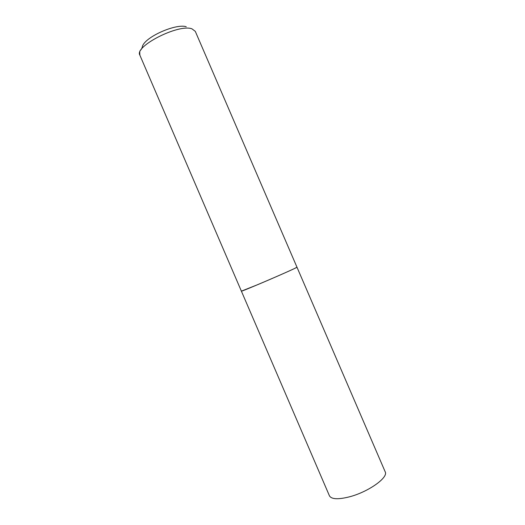 <?xml version="1.0" encoding="UTF-8"?>
<svg xmlns="http://www.w3.org/2000/svg" width="525" height="525" viewBox="0 0 525 525"><rect width="100%" height="100%" fill="white"/><g stroke="black" fill="none" stroke-linecap="round" stroke-linejoin="round"><path stroke-width="0.79" d="M241.388 291.152C239.676 292.497 286.217 272.646 295.181 268.19L296.979 267.212C298.029 267.153 275.743 277.069 257.959 284.543L241.388 291.152L139.893 55.217C133.842 46.462 178.848 23.5 192.012 28.868L195.293 31.362L385.186 471.804C388.697 477.435 368.327 491.997 349.355 496.853C338.067 499.656 331.433 499.308 329.438 495.817L241.388 291.152M139.893 55.217C139.282 47.808 140.851 52.959 142.675 45.596C147.19 35.818 176.571 23.461 186.25 26.729"/></g></svg>
